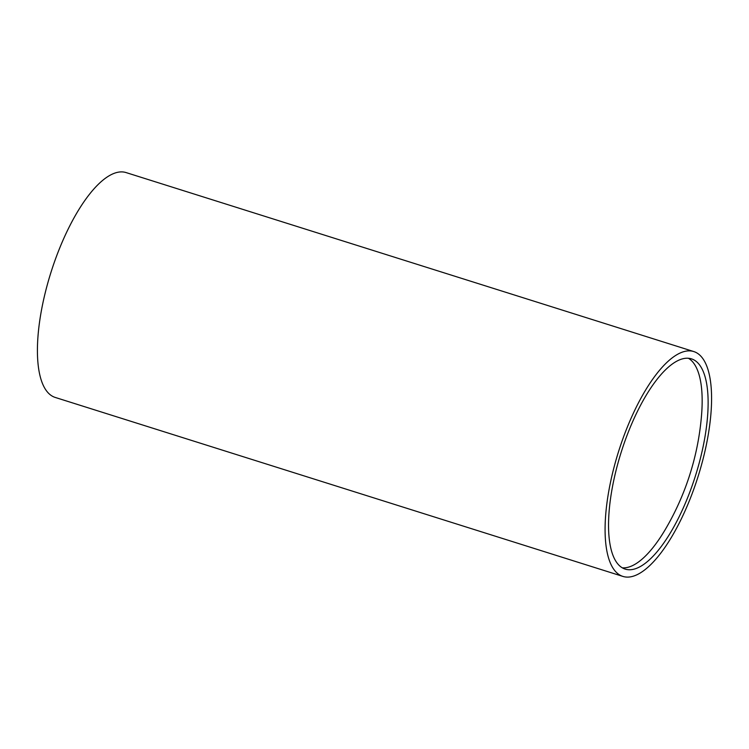 <?xml version="1.0" encoding="UTF-8"?>
<svg xmlns="http://www.w3.org/2000/svg" width="749" height="749" viewBox="0 0 749 749"><rect width="100%" height="100%" fill="white"/><g stroke="black" fill="none" stroke-linecap="round" stroke-linejoin="round"><path stroke-width="1.12" d="M693.78 351.562L126.113 172.588A117.883 41.663 107.5 0 0 51.456 270.82A117.883 41.663 107.5 0 0 54.059 397.017A117.883 41.663 107.5 0 0 55.22 397.438L622.887 576.412A117.883 41.663 107.5 0 0 697.544 478.18A117.883 41.663 107.5 0 0 694.941 351.983A117.883 41.663 107.5 0 0 693.78 351.562A117.883 41.663 107.5 0 0 619.123 449.793A117.883 41.663 107.5 0 0 621.726 575.99A117.883 41.663 107.5 0 0 622.887 576.412M692.563 359.258A110.225 38.957 107.5 0 0 691.477 358.865A110.225 38.957 107.5 0 0 621.67 450.711A110.225 38.957 107.5 0 0 624.104 568.716A110.225 38.957 107.5 0 0 625.19 569.109A110.225 38.957 107.5 0 0 694.997 477.263A110.225 38.957 107.5 0 0 692.563 359.258M622.316 567.826A110.225 38.957 107.5 0 0 665.346 529.412C675.205 512.662 683.144 495.08 689.174 476.654C695.774 456.431 699.922 435.684 701.607 414.412A110.225 38.957 107.5 0 0 688.387 358.265"/></g></svg>
